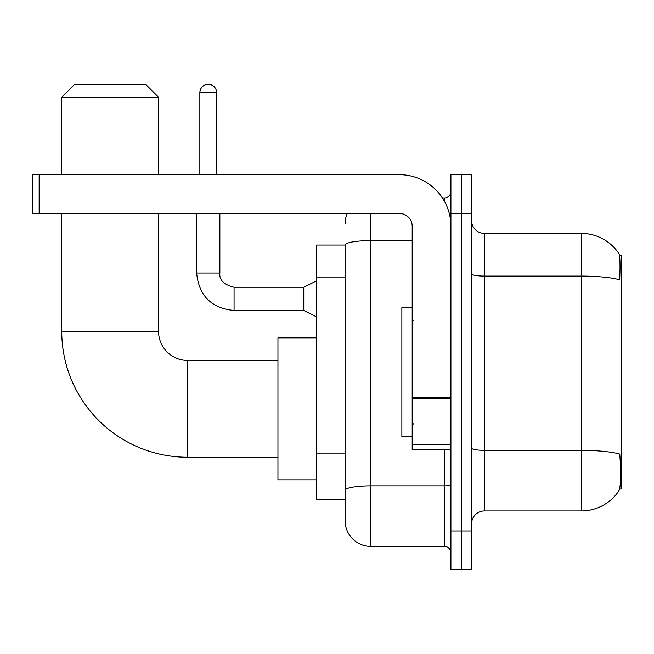 <?xml version="1.0" encoding="UTF-8"?>
<svg xmlns="http://www.w3.org/2000/svg" width="654" height="654" viewBox="0 0 654 654"><rect width="100%" height="100%" fill="white"/><g stroke="black" fill="none" stroke-linecap="round" stroke-linejoin="round"><path stroke-width="0.98" d="M619.632 488.996L621.3 488.996L621.3 255.362L619.469 255.362M345.075 245.037L316.675 245.037L316.675 499.321L345.075 499.321L345.075 520.617L345.075 245.037M484.475 510.938L581.283 510.938A45.175 45.175 0 0 0 619.06 490.549L618.798 490.933L619.06 490.549C620.605 486.911 620.965 476.496 620.123 459.304L619.788 454.08A45.175 7.848 180 0 0 581.283 450.336L581.283 233.421A45.175 45.175 0 0 1 618.798 253.425L618.798 253.425A45.175 45.175 0 0 0 581.283 233.421L484.475 233.421A12.908 12.908 0 0 1 471.567 220.512A12.908 12.908 0 0 0 484.475 233.421L484.475 510.938A12.908 12.908 0 0 0 471.567 523.846M461.242 530.942L461.242 569.667L471.567 569.667L471.567 530.942L461.242 530.942L461.242 569.667L450.917 569.667L450.917 530.942L461.242 530.942L461.242 213.408L461.242 530.942M450.917 530.942L450.917 174.683L461.242 174.683L461.242 213.408L461.242 174.683L471.567 174.683L471.567 530.942M471.567 273.846A12.908 2.24 0 0 0 484.475 276.086L581.283 276.086A45.175 7.848 180 0 1 619.698 279.798C620.311 264.927 620.066 256.213 618.954 253.662A45.175 45.175 0 0 0 581.283 233.421A45.175 45.175 0 0 1 618.954 253.662M370.883 213.408L370.883 546.433L444.458 546.433L444.458 449.625M442.406 197.925L444.458 197.925A6.45 6.45 0 0 0 450.917 191.467M345.075 506.417L345.075 494.8M450.917 552.892A6.45 6.45 0 0 0 444.458 546.433M345.075 223.733A25.817 25.817 0 0 1 347.225 213.408M370.883 546.433A25.817 25.817 0 0 1 345.075 520.617M412.192 307.642L401.867 307.642L401.867 436.717L412.192 436.717M277.95 457.244L187.592 457.244A125.854 125.854 0 0 1 61.746 331.39L61.746 213.408M187.592 457.244L187.592 360.428A29.046 29.046 0 0 1 158.554 331.39L158.554 213.408M74.654 84.333L145.646 84.333L158.554 97.242L61.746 97.242L74.654 84.333M158.554 174.683L158.554 97.242M61.746 174.683L61.746 97.242M316.675 337.84L277.95 337.84L277.95 479.832L316.675 479.832M450.917 449.625L412.192 449.625L412.192 397.428L450.917 397.428M450.917 226.317A51.633 51.633 0 0 0 399.283 174.683L39.15 174.683L39.15 213.408L399.283 213.408A12.908 12.908 0 0 1 412.192 226.317L412.192 397.428M39.15 213.408L32.7 213.408L32.7 174.683L39.15 174.683M199.854 174.683L199.854 92.721A8.388 8.388 0 0 1 208.25 84.333A8.388 8.388 0 0 1 216.637 92.721L216.637 174.683M316.675 316.928L303.767 310.478L303.767 287.245L316.675 280.787M196.633 213.408L196.633 273.045L219.867 273.045L219.867 213.408M345.075 277.034L316.675 277.034M345.075 453.876L316.675 453.876M581.283 510.938L581.283 450.336L484.475 450.336A12.908 2.24 0 0 1 471.567 448.096M471.567 213.408L450.917 213.408M450.917 484.712A6.45 1.12 0 0 1 444.458 485.84L370.883 485.84A25.817 4.48 180 0 0 345.075 490.32M345.075 245.07A25.817 4.48 180 0 1 370.883 240.59L412.192 240.59M444.458 201.326L444.458 197.925M61.746 331.39L158.554 331.39M450.917 398.548L412.192 398.548M412.192 444.295L450.917 444.295M303.767 310.478L234.067 310.478C211.356 308.23 198.873 295.755 196.633 273.045C198.873 295.755 211.356 308.23 234.067 310.478C211.356 308.23 198.873 295.755 196.633 273.045C198.873 295.755 211.356 308.23 234.067 310.478C211.356 308.23 198.873 295.755 196.633 273.045C198.873 295.755 211.356 308.23 234.067 310.478C211.356 308.23 198.873 295.755 196.633 273.045C198.873 295.755 211.356 308.23 234.067 310.478C211.356 308.23 198.873 295.755 196.633 273.045C198.873 295.755 211.356 308.23 234.067 310.478C211.356 308.23 198.873 295.755 196.633 273.045C198.873 295.755 211.356 308.23 234.067 310.478C211.356 308.23 198.873 295.755 196.633 273.045C198.873 295.755 211.356 308.23 234.067 310.478C211.356 308.23 198.873 295.755 196.633 273.045C198.873 295.755 211.356 308.23 234.067 310.478L234.067 287.269M199.854 92.721L216.637 92.721M413.483 320.55L412.192 319.258M413.483 423.808L412.192 425.1M277.95 360.428L187.592 360.428M219.867 273.045C219.082 279.928 223.815 284.662 234.067 287.245C223.815 284.662 219.082 279.928 219.867 273.045C219.082 279.928 223.815 284.662 234.067 287.245C223.815 284.662 219.082 279.928 219.867 273.045C219.082 279.928 223.815 284.662 234.067 287.245C223.815 284.662 219.082 279.928 219.867 273.045C219.082 279.928 223.815 284.662 234.067 287.245C223.815 284.662 219.082 279.928 219.867 273.045C219.082 279.928 223.815 284.662 234.067 287.245C223.815 284.662 219.082 279.928 219.867 273.045C219.082 279.928 223.815 284.662 234.067 287.245C223.815 284.662 219.082 279.928 219.867 273.045C219.082 279.928 223.815 284.662 234.067 287.245C223.815 284.662 219.082 279.928 219.867 273.045C219.082 279.928 223.815 284.662 234.067 287.245C223.815 284.662 219.082 279.928 219.867 273.045C219.082 279.928 223.815 284.662 234.067 287.245L303.767 287.245M196.633 273.045C198.873 295.755 211.356 308.23 234.067 310.478"/></g></svg>
